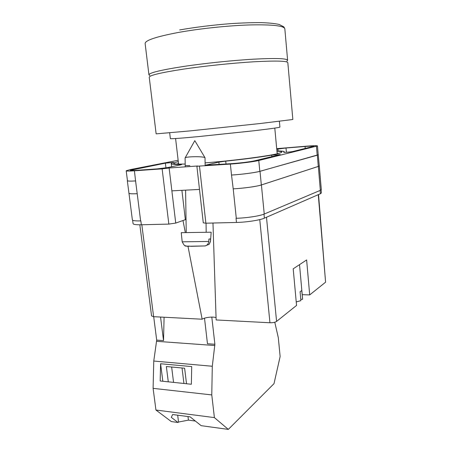 <?xml version="1.0" encoding="UTF-8"?>
<svg xmlns="http://www.w3.org/2000/svg" width="452" height="452" viewBox="0 0 452 452"><rect width="100%" height="100%" fill="white"/><g stroke="black" fill="none" stroke-linecap="round" stroke-linejoin="round"><path stroke-width="0.68" d="M276.94 151.25C283.003 151.38 283.432 152.138 278.223 153.516L277.511 153.691C267.188 156.285 231.927 160.81 205.101 162.867M185.184 164.053L177.512 164.104C172.133 163.833 172.393 163.008 178.297 161.618M178.512 163.438L177.009 164.082M185.823 165.568L189.817 165.579M181.907 190.337L185.354 219.689L186.043 219.457M185.354 219.689L175.732 223.068L168.839 224.102L162.127 168.862L134.419 170.805C129.125 171.161 126.374 171.155 126.176 170.788L129.848 169.692L178.139 160.279M132.622 220.192L133.069 223.621C133.329 224.48 136.086 224.864 141.346 224.768L168.839 224.102M321.118 189.902L321.372 192.947L320.395 193.75L320.118 190.433M175.732 223.068L169.133 167.991L197.575 165.991L196.88 166.234L203.27 222.825L205.886 223.198L236.475 222.452C246.481 222.254 260.086 220.147 264.392 218.158L320.395 193.75M171.873 190.851L199.501 189.428M225.717 161.144L218.847 162.115L205.626 165.189L232.43 163.596C242.035 162.844 249.459 161.906 254.702 160.793L280.246 154.578L271.72 155.132C259.894 157.172 244.56 159.177 225.717 161.144L226.023 164.048M173.675 162.449L165.381 163.144L130.329 170.308C130.492 170.596 132.668 170.602 136.854 170.319L157.076 168.895L167.472 167.607L180.602 164.878L181.659 164.534L180.484 164.432C174.415 164.522 171.342 164.262 171.257 163.652C171.24 163.33 172.042 162.923 173.675 162.449M283.788 152.33L283.743 152.296C283.506 152.612 291.348 151.917 293.003 151.476L313.807 146.29C313.451 146.007 310.53 146.075 305.06 146.488L286.014 147.996L276.754 149.239M283.783 152.256L284.251 151.776C284.099 151.222 281.652 150.957 276.918 150.979M162.127 168.862L169.133 167.991M196.88 166.234L230.367 164.082C240.47 163.398 254.318 161.641 258.764 160.5L317.473 145.934C317.005 145.572 313.287 145.657 306.32 146.194L276.697 148.651M319.27 165.72L321.31 189.569L320.332 190.343L318.344 166.415L261.409 184.953C257.024 186.456 243.283 188.36 233.215 188.84L231.514 175.037C241.6 174.444 255.403 172.624 259.821 171.325L258.764 160.5M233.215 188.84L236.294 218.276C246.312 218.045 259.934 215.96 264.245 214.033L320.332 190.343M140.855 220.909L141.346 224.768M137.205 193.699L135.566 180.936C130.278 181.241 127.532 181.162 127.323 180.704L128.95 193.196C129.176 193.772 131.927 193.942 137.205 193.699L140.634 220.915C135.38 221.028 132.622 220.672 132.368 219.847L128.933 193.055M259.821 171.325L317.191 155.222L318.202 154.737L317.473 145.934M135.566 180.936L134.419 170.805M126.176 170.788L127.47 180.693C127.679 181.156 130.43 181.229 135.719 180.924M278.714 153.392L277.11 153.075M318.191 154.59L319.276 165.839L318.281 166.421L261.335 184.953L260.002 171.314C255.583 172.613 241.78 174.432 231.695 175.031M260.002 171.314L318.355 154.725M261.335 184.953C256.951 186.456 243.204 188.365 233.142 188.84M319.344 165.833L318.344 166.415M137.142 193.699C131.865 193.942 129.114 193.778 128.888 193.202M185.23 166.861L185.094 157.934C185.162 157.511 186.761 157.166 189.902 156.9C196.45 156.522 201.309 156.68 204.485 157.375L205.022 157.754M211.157 232.204L181.241 232.673L182.19 241.82L208.767 241.458C208.474 243.764 207.282 245.255 205.18 245.933L187.269 246.272L184.834 245.622M208.767 241.458L208.937 239.006L210.525 238.944L210.502 241.345M204.948 245.99L209.18 244.3L210.361 241.379M204.513 318.185L207.462 343.746L214.886 344.277L212.293 366.256L211.773 394.918L214.401 417.603L228.311 429.4L274.002 383.669L280.133 356.515L278.308 337.695L274.782 322.231M228.311 429.4L201.157 425.671L190.077 416.829L172.624 414.529L171.291 417.371L178.02 422.49L171.314 421.569L155.934 410.026L214.401 417.603M195.371 421.049L188.427 420.117L178.534 422.049L178.02 422.49M153.691 316.688L156.697 340.113L153.765 361.041L153.104 388.353L155.934 410.026M211.83 317.078L211.542 317.084M212.293 366.256L153.765 361.041M211.773 394.918L153.104 388.353M191.716 366.583L160.59 363.753L160.183 380.979L191.354 384.256L191.716 366.583M156.697 340.113L163.534 340.605L164.082 317.231M214.864 345.537L156.669 341.316M214.886 344.277L211.802 317.095M163.534 340.605L160.55 317.044M186.518 383.748L184.625 368.222L166.353 366.527L168.291 381.833M162.833 381.262L160.59 363.753M171.641 367.018L173.562 382.386M177.676 415.196L178.534 422.049M182.032 367.979L183.93 383.477M187.987 416.552L188.427 420.117M189.834 130.922L259.889 123.554L292.845 119.497L287.828 62.687C287.161 60.901 275.867 60.602 253.934 61.783C232.588 63.06 204.112 66.037 182.823 69.229C160.596 72.682 149.397 75.354 149.239 77.252L156.143 133.865L189.834 130.922M169.686 132.854L170.37 138.623C170.822 138.967 179.998 138.312 197.897 136.657L253.572 130.792C270.697 128.763 279.483 127.537 279.912 127.108L279.387 121.328M149.872 75.603L148.945 74.862C149.098 72.874 160.29 70.128 182.529 66.619C203.824 63.382 232.322 60.398 253.679 59.172C275.635 58.042 286.947 58.41 287.613 60.285L286.867 61.201M299.518 264.646L302.603 298.981L301.75 290.489L300.094 291.749L300.896 300.642L296.235 301.936M302.546 299.331L300.772 299.275M266.482 217.248L276.584 321.412L296.552 305.428L293.201 268.821L306.625 259.951L309.699 294.907L325.593 282.189L318.27 194.676M318.53 194.563L325.593 282.189M302.213 294.681L309.699 294.907M276.584 321.412C275.098 322.361 272.889 322.813 269.951 322.762L259.764 219.604M212.965 223.022L216.135 319.948L269.951 322.762M216.062 317.671C213.316 316.4 204.909 317.338 202.151 319.219L187.981 246.255M141.826 224.757L153.618 316.682L202.151 319.219M153.618 316.682L151.573 315.937L139.837 224.791M185.331 232.588L182.987 220.519M317.191 155.222L316.457 146.346M231.514 175.037L230.367 164.082M205.886 223.198L199.49 166.246M236.475 222.452L236.04 218.282M305.23 148.505L305.06 146.488M278.053 150.979L277.867 148.99M286.398 152.279L286.014 147.996M165.952 167.884L165.381 163.144M180.54 164.89L180.484 164.432M133.306 170.511L133.17 169.455M219.107 164.534L218.847 162.115M271.861 156.618L271.72 155.132M206.66 165.325L206.604 164.839M318.281 166.421L317.349 155.211M264.245 214.033L261.409 184.953M264.392 218.158L263.996 214.129M287.613 60.285L284.839 28.843C284.059 25.792 272.573 24.481 250.38 24.916C228.785 25.544 200.044 28.544 178.636 32.408C156.302 36.646 145.132 40.347 145.126 43.528L148.945 74.862M284.302 152.369L284.251 151.776M171.624 166.743L171.257 163.652M204.942 157.601L194.801 140.64L185.196 157.759M209.18 244.3L210.502 241.357L211.157 232.198M205.022 157.725L205.146 165.85M206.044 223.192L206.185 232.255M185.591 190.145L186.241 232.571M205.18 245.933L191.156 246.312C184.924 245.436 185.546 248.08 182.19 241.82M274.793 128.102L277.178 153.77M175.591 138.527L178.591 164.132M284.839 28.843C284.268 27.408 283.783 26.668 283.381 26.634L279.206 24.47C275.195 23.527 269.228 22.911 261.312 22.634C252.385 22.572 242.232 22.905 230.859 23.623C212.768 25.035 195.699 27.143 179.653 29.934"/></g></svg>
